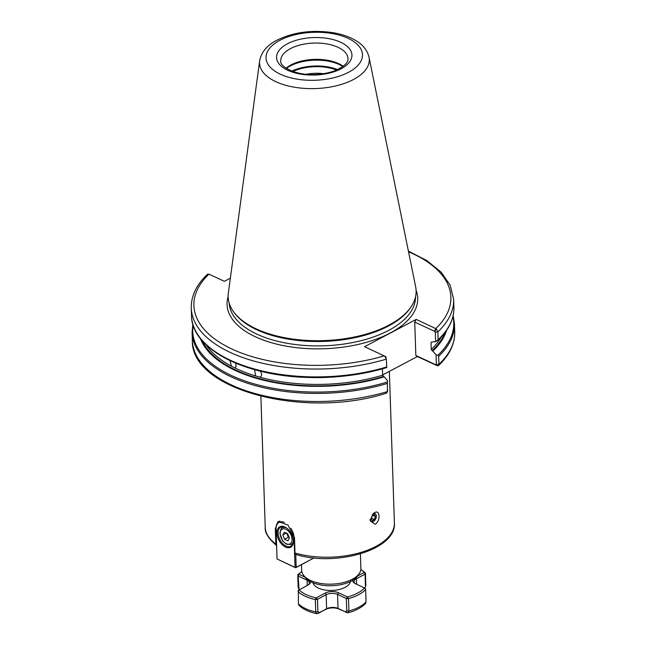 <?xml version="1.0" encoding="UTF-8"?>
<svg xmlns="http://www.w3.org/2000/svg" width="646" height="646" viewBox="0 0 646 646"><rect width="100%" height="100%" fill="white"/><g stroke="black" fill="none" stroke-linecap="round" stroke-linejoin="round"><path stroke-width="0.97" d="M276.593 545.49L275.842 544.069L275.325 528.654L278.006 521.54L287.914 524.98L294.479 537.585L294.988 552.992L295.892 554.478C335.888 567.099 396.749 549.746 394.391 522.913A64.624 32.122 178.1 0 1 361.284 552.33A64.624 32.122 178.1 0 1 294.988 552.992M375.035 524.31L370.101 520.603L373.59 513.344L374.648 512.633C380.228 509.209 380.631 521.322 375.035 524.31M382.642 374.922L417.413 356.535L437.495 365.846L438.529 365.604L438.941 364.328L438.666 356.245L437.802 355.308L436.042 354.775L436.365 364.578L435.929 364.837L437.495 365.846M370.134 519.86A4.441 2.754 115 0 0 371.329 521.734A4.441 2.754 115 0 0 373.34 521.564A4.441 2.754 115 0 0 376.19 517.454A4.441 2.754 115 0 0 375.084 513.683A4.441 2.754 115 0 0 372.936 513.941M360.395 553.88L360.88 568.44A29.619 14.721 178.1 0 1 359.378 573.365A29.619 14.721 178.1 0 1 331.761 584.137A29.619 14.721 178.1 0 1 303.499 575.215A29.619 14.721 178.1 0 1 301.674 570.41L301.488 564.669M359.378 573.365L357.981 575.497A28.061 13.946 178.1 0 1 331.818 585.704A28.061 13.946 178.1 0 1 305.041 577.249L303.499 575.215M260.524 371.2L261.711 374.268L261.452 375.754L259.95 377.216L255.655 375.98L254.556 369.633M235.83 363.189L236.056 366.653L234.845 367.921L231.397 366.161L230 360.589M387.439 380.478L387.422 391.565L387.439 380.478L382.65 375.189L382.44 368.826M306.269 74.25A28.271 14.05 178.1 0 1 323.412 73.676M336.534 70.043A33.116 16.465 -1.9 0 0 292.937 71.488M291.871 71.092A34.464 17.127 178.1 0 1 337.575 69.574M230.356 278.176L224.372 281.341L208.941 274.146L207.471 274.243C196.457 284.716 191.054 295.981 191.273 308.045L191.531 315.902C191.491 348.792 244.923 376.206 308.61 377.466A130.589 64.907 178.1 0 1 199.969 337.664M385.872 393.139L387.422 391.565L387.382 392.106L387.753 390.378M384.168 376.82A124.864 62.064 178.1 0 1 200.413 338.544M386.219 357.141L384.645 356.132L386.348 359.111L386.752 367.558L386.348 359.111A131.259 65.246 178.1 0 1 191.273 308.045M191.531 315.902A131.259 65.246 178.1 0 0 386.607 366.968L386.752 367.558A130.589 64.907 178.1 0 1 341.169 376.384A130.589 64.907 178.1 0 1 308.61 377.466L309.329 377.49A124.864 62.064 178.1 0 0 340.458 376.457L341.169 376.384C357.311 374.825 372.5 371.886 386.744 367.566M436.268 328.83L434.823 331.438L435.291 332.125L435.606 341.694L438.125 339.723L437.859 331.874L436.268 328.83L416.185 319.407L364.554 346.708L384.2 355.865A128.57 63.906 178.1 0 1 232.084 349.106A128.57 63.906 178.1 0 1 208.941 274.146M435.929 364.837L415.838 355.47L414.732 322.079L416.185 319.407M417.413 356.535L415.838 355.47M446.548 330.381A124.864 62.064 178.1 0 1 432.772 351.117L436.042 354.775M414.732 322.079L434.823 331.438M437.326 340.822L437.746 340.523C448.768 330.09 454.162 318.979 453.912 307.197A131.259 65.246 178.1 0 1 438.125 339.723M435.606 341.694L431.786 342.041L431.019 342.606L431.253 349.494L432.772 351.117M431.786 342.041L431.019 342.606A122.845 61.063 178.1 0 0 431.657 341.992M369.044 57.195L415.661 286.872A94.033 46.746 178.1 0 1 411.349 306.398A94.033 46.746 178.1 0 1 323.686 340.603A94.033 46.746 178.1 0 1 233.949 312.276A94.033 46.746 178.1 0 1 228.353 293.09L259.644 60.821C261.331 52.092 267.105 45.212 276.973 40.173C293.639 32.074 312.438 29.595 333.368 32.744C341.532 34.149 348.622 36.523 354.63 39.866C362.43 44.13 367.235 49.903 369.044 57.195A54.926 27.302 178.1 0 1 315.329 88.575A54.926 27.302 178.1 0 1 259.644 60.821M411.349 306.398L410.622 307.496A93.226 46.342 178.1 0 1 323.711 341.411A93.226 46.342 178.1 0 1 234.748 313.334L233.949 312.276M286.428 68.411A34.464 17.127 178.1 0 1 339.158 64.511A34.464 17.127 178.1 0 1 342.824 66.538M286.081 68.185A33.657 16.731 178.1 0 1 338.552 63.599A33.657 16.731 178.1 0 1 343.147 66.288M293.405 540.799A10.772 6.541 62.1 0 1 290.773 546.233A10.772 6.541 62.1 0 1 286.049 546.056A10.772 6.541 62.1 0 1 278.62 536.446A10.772 6.541 62.1 0 1 280.703 527.193A10.772 6.541 62.1 0 1 285.435 527.378A10.772 6.541 62.1 0 1 286.679 528.081M284.838 526.975A11.58 7.033 -117.9 0 0 276.94 533.095A11.58 7.033 -117.9 0 0 285.37 546.992A11.58 7.033 -117.9 0 0 293.413 541.106A11.58 7.033 -117.9 0 0 286.436 527.903A11.58 7.033 -117.9 0 0 284.838 526.975M290.805 528.162A12.654 7.687 62.1 0 1 294.059 537.706L295.044 567.366L277.037 558.968L276.06 529.316A12.654 7.687 62.1 0 1 276.052 529.05A12.654 7.687 62.1 0 1 284.288 522.364M277.037 558.968L295.634 567.769L295.044 567.366L296.183 567.333L295.634 567.769L313.964 557.934L296.183 567.333L295.755 554.421M279.847 521.08A13.461 8.172 -117.9 0 0 279.33 521.314A13.461 8.172 -117.9 0 0 276.044 528.46L276.052 529.05M287.898 540.791L284.579 539.248L282.803 534.969L284.345 532.239L287.664 533.79L289.44 538.061L287.898 540.791M286.582 532.966L288.358 537.246L289.19 537.472M288.358 537.246L284.579 539.248M282.803 534.969L286.267 533.136M304.928 577.104L298.775 574.237L297.766 574.972L298.177 587.343L298.936 589.588M301.545 571.742A36.346 18.072 178.1 0 0 298.775 574.237L298.161 576.038L297.766 574.972A37.694 18.734 -1.9 0 1 300.463 572.566L301.545 571.742A36.346 18.072 178.1 0 1 301.803 571.548M299.05 589.774L298.161 576.038L306.923 580.124A8.075 4.013 178.1 0 1 309.329 582.853A8.075 4.013 178.1 0 1 308.417 584.792M364.893 588.231L365.838 585.446L365.426 573.067L365.063 574.157L364.352 572.388L357.682 575.917M365.426 573.067L364.352 572.388A36.346 18.072 178.1 0 0 361.098 569.772L362.228 570.515A37.694 18.734 -1.9 0 1 365.426 573.067M316.879 613.7L325.697 609.461A9.424 4.683 178.1 0 1 339.021 609.089L347.911 612.828L348.913 611.003L348.509 598.624L347.532 596.969L338.472 592.745A9.424 4.683 -1.9 0 0 325.156 593.117L316.209 597.849L315.329 599.561L315.741 611.932L316.879 613.7C309.127 612.093 303.144 609.283 298.928 605.278L298.387 603.848L298.347 590.379L307.916 585.082A9.424 4.683 -1.9 0 0 309.022 584.38A9.424 4.683 -1.9 0 0 310.637 581.683M297.976 591.47L298.977 589.806A36.346 18.072 178.1 0 0 316.209 597.849L317.493 599.31L315.329 599.561A37.694 18.734 -1.9 0 1 297.976 591.47M352.7 580.278A9.424 4.683 -1.9 0 0 354.484 583.185A9.424 4.683 -1.9 0 0 355.494 583.742L364.546 587.965L365.636 589.564L366.048 601.943L365.588 603.437C361.502 607.652 355.607 610.785 347.911 612.828M365.24 588.498L365.636 589.564A37.694 18.734 -1.9 0 1 348.509 598.624L346.337 598.495L347.532 596.969A36.346 18.072 178.1 0 0 364.546 587.965L365.24 588.498M355.114 583.556A8.075 4.013 178.1 0 1 354.081 581.683A8.075 4.013 178.1 0 1 356.406 578.735L365.063 574.157L365.475 586.536L364.958 588.102M319.221 612.634L317.905 611.681L317.493 599.31L326.149 594.732A8.075 4.013 178.1 0 1 337.567 594.409L346.337 598.495L346.74 610.874L345.521 611.891L338.036 608.419A8.075 4.013 -1.9 0 0 326.618 608.742L318.163 613.45M372.193 520.619L371.03 518.867L372.039 515.952L374.228 514.797L375.391 516.558L374.381 519.465L372.193 520.619M371.256 518.205L374.381 519.465M371.507 518.124L372.524 515.217M373.008 515.443L375.391 516.558M372.467 514.458A4.231 2.624 -65 0 1 373.089 514.038A4.231 2.624 -65 0 1 375.883 514.805A4.231 2.624 -65 0 1 375.584 518.819A4.231 2.624 -65 0 1 372.702 521.629A4.231 2.624 -65 0 1 370.239 519.101M275.842 544.069A64.624 32.122 178.1 0 1 265.223 527.201L260.879 396.313M276.044 528.275L275.325 528.654M382.65 375.189A122.845 61.063 178.1 0 1 259.95 377.216M231.397 366.161A122.845 61.063 178.1 0 1 206.187 344.835M383.482 376.497A123.927 61.596 178.1 0 1 202.359 340.87M255.655 375.98A122.845 61.063 178.1 0 1 234.845 367.921M387.422 391.565A131.259 65.246 178.1 0 1 192.346 340.507C190.627 390.241 305.873 419.375 386.526 393.123M387.156 383.482A131.259 65.246 178.1 0 1 192.08 332.415L192.346 340.507M387.237 382.052A130.589 64.907 178.1 0 1 252.869 383.506A130.589 64.907 178.1 0 1 193.122 325.091M408.538 251.77A128.57 63.906 178.1 0 1 435.824 328.572L434.378 331.236M416.105 290.296A95.382 47.408 178.1 0 1 323.953 348.743A95.382 47.408 178.1 0 1 228.143 296.53M436.365 364.578L438.941 364.328A131.259 65.246 178.1 0 0 454.727 331.802L454.461 323.711A131.259 65.246 178.1 0 1 438.666 356.245M437.059 365.693L435.485 364.627M452.935 316.475A130.589 64.907 178.1 0 1 437.802 355.308M435.291 332.125L437.859 331.874A131.259 65.246 178.1 0 0 453.653 299.34L450.214 285.241L441.145 272.176L426.99 260.669L408.401 251.092M279.928 40.286A48.264 23.991 178.1 0 1 360.775 48.773A48.264 23.991 178.1 0 1 302.062 79.813A48.264 23.991 178.1 0 1 279.928 40.286M415.515 296.926A93.226 46.342 178.1 0 1 323.856 345.804A93.226 46.342 178.1 0 1 229.168 303.111M441.202 337.042A122.845 61.063 178.1 0 1 431.253 349.494M444.771 332.835A123.927 61.596 178.1 0 1 432.077 350.794M338.011 47.295A33.657 16.731 178.1 0 1 348.008 58.681C348.452 62.194 344.689 65.957 336.695 69.97C330.389 72.667 323.065 74.177 314.747 74.492C295.707 75.671 279.435 66.481 280.735 60.91A33.657 16.731 178.1 0 1 290.434 48.636A33.657 16.731 178.1 0 1 338.011 47.295M287.446 43.791A37.694 18.734 178.1 0 1 350.592 50.42A37.694 18.734 178.1 0 1 304.734 74.67A37.694 18.734 178.1 0 1 287.446 43.791M294.479 537.698L294.059 537.706M286.146 527.75A9.424 5.725 -117.9 0 0 282.472 527.782C281.599 527.33 280.735 529.195 279.863 533.386L282.698 540.96L286.533 544.271L291.281 544.449A9.424 5.725 -117.9 0 0 293.381 541.429M280.186 533.749A8.35 5.071 62.1 0 1 288.883 531.634A8.35 5.071 62.1 0 1 289.295 544.166A8.35 5.071 62.1 0 1 280.186 533.749M298.573 588.417L298.177 587.343M356.592 584.259L356.406 578.735L355.898 577.904M317.905 611.681L315.741 611.932A37.694 18.734 178.1 0 1 298.387 603.848M325.697 609.461L326.618 608.742L326.149 594.732L325.156 593.117M339.021 609.089L338.036 608.419L337.567 594.409L338.472 592.745M346.74 610.874L348.913 611.003A37.694 18.734 178.1 0 0 366.048 601.943M345.521 611.891L346.644 612.65M307.108 585.51L307.262 579.51M365.475 586.536L365.838 585.446M346.264 612.465L345.279 611.802M319.463 612.529L318.543 613.248M312.979 582.765A18.847 9.367 -1.9 0 0 325.641 590.129A18.847 9.367 -1.9 0 0 345.069 587.351A18.847 9.367 -1.9 0 0 350.423 581.521M389.36 371.369L394.391 522.913M276.407 545.385C268.373 538.514 264.642 532.457 265.223 527.201M192.831 324.122L192.08 332.415M385.614 356.754L386.284 357.173M384.54 356.059L385.113 356.43M454.461 323.711L453.161 315.49M438.529 365.604C449.543 355.13 454.945 343.866 454.727 331.802M453.653 299.34L453.912 307.197M279.766 521.08L279.33 521.314M291.281 544.449L292.945 543.569M282.472 527.782L284.135 526.902"/></g></svg>

